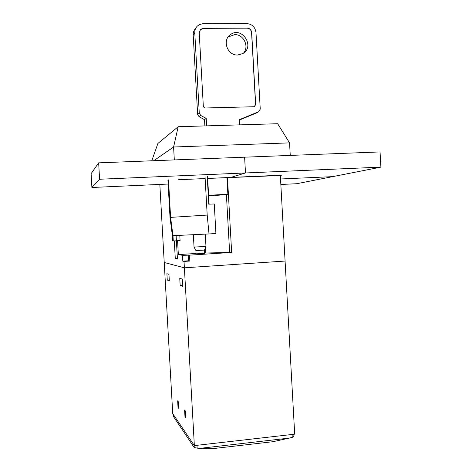 <?xml version="1.0" encoding="UTF-8"?>
<svg xmlns="http://www.w3.org/2000/svg" width="472" height="472" viewBox="0 0 472 472"><rect width="100%" height="100%" fill="white"/><g stroke="black" fill="none" stroke-linecap="round" stroke-linejoin="round"><path stroke-width="0.71" d="M178.516 179.732L205.149 178.558L178.516 179.732M280.527 178.988L332.642 176.64L380.892 167.135L296.676 183.726L380.892 167.135L380.06 151.925L98.66 162.852L380.06 151.925L380.892 167.135L99.592 179.242L98.66 162.852L91.108 173.649L98.66 162.852L99.592 179.242L91.892 187.49L91.108 173.649L91.892 187.49L167.926 184.062L91.892 187.49L99.592 179.242L380.892 167.135L245.493 172.964L230.796 177.425L281.666 175.183L207.674 178.445L280.338 175.513M296.676 183.726L280.834 184.463L296.676 183.726M245.493 172.964L244.614 157.182L380.06 151.925L380.892 167.135M280.321 175.248L294.693 434.175L194.358 445.609L172.728 413.637L164.221 262.491L184.381 267.819L285.082 261.051L184.381 267.819L194.358 445.609M159.831 184.428L164.221 262.491L184.381 267.819L184.021 261.423L189.838 261.046L189.508 255.151L231.652 252.455L204.665 253.027M189.838 261.046L188.588 260.786L182.817 261.163L184.021 261.423M182.817 261.163L182.493 255.317L178.351 254.597L177.572 240.714M179.797 235.333L180.086 240.508L176.41 240.814L177.442 259.069L175.289 258.621L174.292 240.903M227.469 177.572L231.652 252.455M182.139 279.07L182.393 281.176M226.932 177.596L227.864 194.275L226.401 194.588L229.622 252.231M226.401 194.588L208.653 195.98M196.069 253.47L178.351 254.597M189.508 255.151L182.493 255.317M188.588 260.786L188.263 254.945M227.864 194.275L208.612 195.278M204.683 253.346L196.092 253.836M175.289 258.621L177.407 258.479M173.277 240.944L172.982 235.658L172.392 235.693L172.687 240.956L176.41 240.814L176.115 235.51L172.976 235.658L170.598 217.38L207.196 215.079L205.031 176.457M207.196 215.079L209.025 233.953L176.115 235.51M207.22 176.451L208.772 204.169L214.27 203.981L215.916 233.487L209.025 233.953M168.498 179.926L170.598 217.38L170.014 217.439L167.914 180.021M172.392 235.693L170.014 217.439M193.343 234.696L194.045 247.092L205.969 246.413L205.279 234.13M196.098 253.989L195.91 250.573L204.494 250.083L204.689 253.499M239.493 124.873L239.21 119.735L258.691 111.711L260.249 109.162L255.983 32.462C255.169 27.075 252.131 24.125 246.868 23.6L202.677 23.759L199.603 24.526L197.367 26.054C195.544 27.883 194.676 30.137 194.777 32.816L199.272 113.144L200.736 115.451L206.223 118.425L206.636 125.865M247.116 28.054C249.747 28.314 251.269 29.789 251.676 32.485L255.682 104.471L254.207 106.66L253.653 106.749L205.639 107.976C204.287 107.876 203.509 107.138 203.302 105.775L199.213 32.786L200.576 29.347L203.391 28.255L247.003 28.167C249.641 28.426 251.157 29.901 251.57 32.597L255.57 104.542L254.62 106.477M195.65 28.42C193.915 30.214 193.095 32.409 193.195 34.993L197.644 114.448L199.09 116.731L204.518 119.67L204.866 125.918M239.227 120.1L256.449 113.009L258.691 111.711M204.518 119.67L206.223 118.425M200.01 29.99L203.308 28.367L247.003 28.167M243.511 53.118C249.54 46.563 243.599 34.167 234.608 34.627L228.088 37.028M237.67 55.012C227.445 55.655 221.911 40.309 230.371 34.686C241.711 25.712 255.429 46.622 242.826 53.566L237.67 55.012M153.736 160.716L173.596 146.999L289.56 142.886L290.25 155.412M151.76 160.793L157.919 143.441L178.209 126.726L173.596 146.999L174.321 159.914M289.56 142.886L277.66 123.723L178.209 126.726M180.151 285.312L182.688 286.345L182.28 279.123L179.755 278.226L180.151 285.312L182.617 285.135M167.265 280.061L169.318 280.899L168.952 274.403L166.905 273.677L167.265 280.061L169.259 279.92M184.989 416.935L184.599 410.003L185.366 411.018L185.762 417.986L184.989 416.935L185.697 416.859M178.027 407.413L177.661 400.84L178.351 401.749L178.723 408.357L178.027 407.413L178.664 407.348M290.032 438.01L199.532 448.4L216.253 448.229L273.082 441.68L292.262 437.42L293.932 436.417L293.814 434.275M173.277 414.451L173.413 416.469L194.281 447.621L199.532 448.4M205.526 247.505L205.833 252.986M197.644 114.448L199.272 113.144M193.195 34.993L194.777 32.816M199.09 116.731L200.736 115.451M194.281 447.621L194.151 445.297M173.413 416.469L173.301 414.481M292.262 437.42L292.097 434.47M197.148 448.335L196.977 445.308M209.108 204.158L207.562 176.475M204.494 250.095L205.957 246.419M195.915 250.579L194.045 247.092M230.371 34.686L228.613 36.615"/></g></svg>
